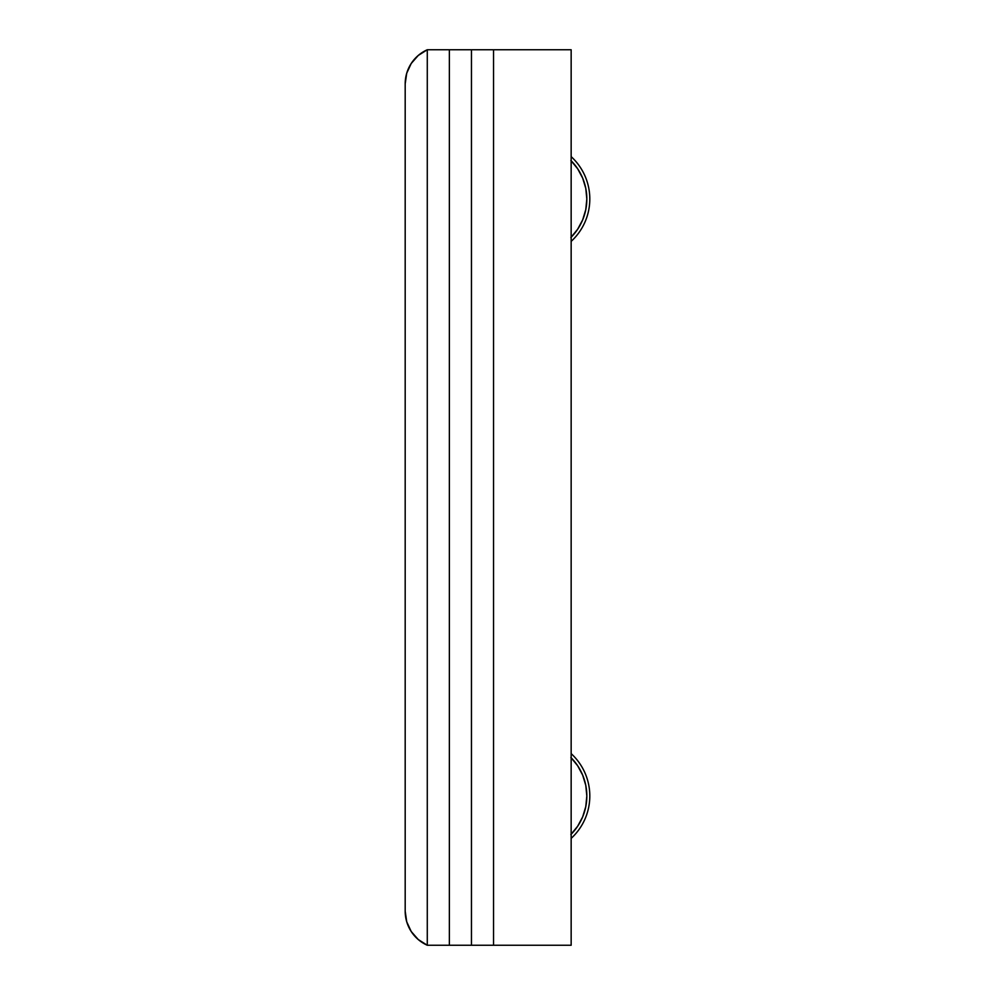 <?xml version="1.0" encoding="UTF-8"?>
<svg xmlns="http://www.w3.org/2000/svg" width="995" height="995" viewBox="0 0 995 995"><rect width="100%" height="100%" fill="white"/><g stroke="black" fill="none" stroke-linecap="round" stroke-linejoin="round"><path stroke-width="1.49" d="M493.545 49.75L571.155 49.75L571.155 945.25L493.545 945.25L493.545 49.75L571.155 49.75L571.155 945.25L471.456 945.25L471.456 49.75L493.545 49.75L493.545 945.25L493.545 49.75L493.545 945.25L449.367 945.25L449.367 49.75L493.545 49.75M471.456 49.75L471.456 945.25L471.456 49.75L471.456 945.25L427.278 945.25L427.278 49.75L471.456 49.75M449.367 49.75L449.367 945.25L449.367 49.75L449.367 945.25L427.278 945.25L427.278 49.75L449.367 49.75M427.278 49.75L427.278 945.25L418.236 939.529L411.196 931.482L406.719 921.768L405.189 911.184L405.189 83.816L406.719 73.232L411.196 63.518L418.236 55.471L427.278 49.75L427.278 945.25A37.312 37.312 0 0 1 405.189 911.184L405.189 83.816A37.312 37.312 0 0 1 427.278 49.75M406.408 920.649L407.154 923.149M410.798 930.86L411.321 931.668M417.44 938.832L419.156 940.287M419.156 54.713L417.44 56.168M411.321 63.332L410.798 64.14M407.154 71.851L406.408 74.351M418.236 939.529L421.221 941.83M421.221 53.17L418.236 55.471M571.155 241.375A57.461 57.461 0 0 0 571.155 156.625A57.461 57.461 0 0 1 571.155 241.375M571.155 160.767A54.476 54.476 0 0 1 571.155 237.233M570.869 237.519L577.647 229.26L582.684 219.845L585.781 209.622L586.826 199L585.781 188.378L582.684 178.155L577.647 168.74L570.869 160.481L577.647 168.74M571.155 838.375A57.461 57.461 0 0 0 571.155 753.625A57.461 57.461 0 0 1 571.155 838.375M571.155 757.767A54.476 54.476 0 0 1 571.155 834.233M570.869 834.519L577.647 826.26L582.684 816.845L585.781 806.622L586.826 796L585.781 785.378L582.684 775.155L577.647 765.74L570.869 757.481L577.647 765.74"/></g></svg>
